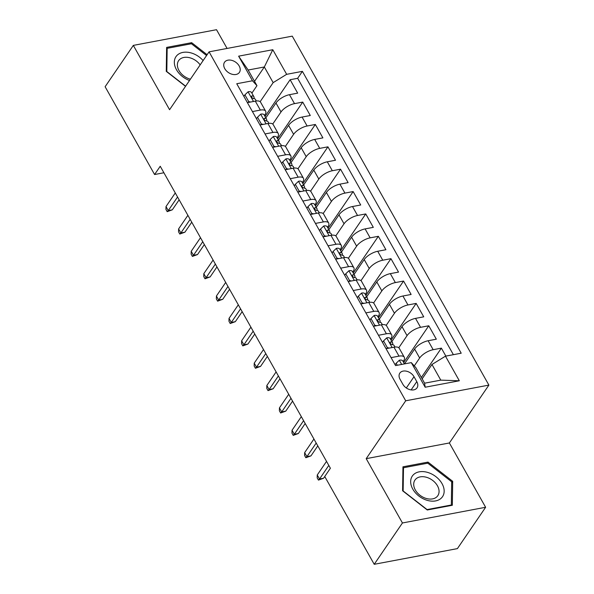 <?xml version="1.0" encoding="UTF-8"?>
<svg xmlns="http://www.w3.org/2000/svg" width="594" height="594" viewBox="0 0 594 594"><rect width="100%" height="100%" fill="white"/><g stroke="black" fill="none" stroke-linecap="round" stroke-linejoin="round"><path stroke-width="0.89" d="M224.777 68.674A9.007 6.326 34.3 0 0 232.239 74.295A9.007 6.326 34.3 0 0 239.412 72.394A9.007 6.326 34.3 0 0 239.167 65.964A9.007 6.326 34.3 0 0 231.712 60.343A9.007 6.326 34.3 0 0 224.539 62.244A9.007 6.326 34.3 0 0 224.777 68.674M227.079 48.441L216.513 29.7L133.331 45.389L105.116 86.724L154.589 174.525L163.899 172.765M488.884 385.105L292.255 36.145L209.073 51.841L405.702 400.794L488.884 385.105L449.376 442.968L366.201 458.657L402.435 522.972L485.617 507.276L449.376 442.968M485.617 507.276L457.402 548.611L374.22 564.3L402.435 522.972M445.856 356.103L441.372 348.143L421.369 377.457M397.282 365.265L396.161 363.268L399.391 360.187A7.455 3.052 -29.4 0 1 402.784 360.929L404.469 363.907L414.619 349.057A11.256 4.604 -29.4 0 1 428.126 340.748L436.33 339.196L428.771 325.779L403.682 362.526M391.869 341.55L402.012 326.685A11.256 4.604 150.6 0 1 415.525 318.377L423.73 316.832L416.164 303.408L391.082 340.154M379.262 319.186L389.412 304.321A11.256 4.604 150.6 0 1 402.918 296.012L411.122 294.461L403.564 281.044L378.475 317.783M366.661 296.814L376.804 281.95A11.256 4.604 150.6 0 1 390.317 273.641L398.522 272.089L390.956 258.672L365.874 295.418M354.054 274.443L364.204 259.578A11.256 4.604 150.6 0 1 377.71 251.269L385.914 249.725L378.356 236.301L353.267 273.047M341.453 252.079L351.596 237.214A11.256 4.604 150.6 0 1 365.102 228.905L373.314 227.353L365.748 213.937L340.666 250.675M328.846 229.707L338.996 214.842A11.256 4.604 150.6 0 1 352.502 206.534L360.707 204.989L353.148 191.565L328.059 228.311M316.246 207.336L326.388 192.471A11.256 4.604 150.6 0 1 339.894 184.162L348.106 182.618L340.54 169.193L315.451 205.94M303.638 184.972L313.788 170.107A11.256 4.604 150.6 0 1 327.294 161.798L335.499 160.246L327.933 146.829L302.851 183.568M291.038 162.6L301.18 147.735A11.256 4.604 150.6 0 1 314.686 139.427L322.891 137.882L315.332 124.458L290.243 161.204M278.43 140.229L288.58 125.364A11.256 4.604 150.6 0 1 302.086 117.055L310.291 115.511L302.725 102.086L277.643 138.833M252.435 111.575L260.35 110.083A11.256 4.604 -29.4 0 1 265.644 111.175A11.256 4.604 -29.4 0 1 264.827 114.998L264.493 115.496M265.035 133.947L272.958 132.455A11.256 4.604 -29.4 0 1 278.244 133.539A11.256 4.604 -29.4 0 1 277.435 137.37L277.094 137.86M277.643 156.311L285.558 154.819A11.256 4.604 -29.4 0 1 290.852 155.91A11.256 4.604 -29.4 0 1 290.035 159.734L289.701 160.232M290.251 178.683L298.166 177.19A11.256 4.604 -29.4 0 1 303.452 178.282A11.256 4.604 -29.4 0 1 302.643 182.106L302.301 182.603M302.851 201.054L310.766 199.562A11.256 4.604 -29.4 0 1 316.06 200.646A11.256 4.604 -29.4 0 1 315.243 204.477L314.909 204.967M315.459 223.418L323.374 221.926A11.256 4.604 -29.4 0 1 328.66 223.017A11.256 4.604 -29.4 0 1 327.851 226.841L327.509 227.339M328.059 245.79L335.974 244.297A11.256 4.604 -29.4 0 1 341.268 245.381A11.256 4.604 -29.4 0 1 340.451 249.213L340.117 249.71M340.666 268.161L348.581 266.669A11.256 4.604 -29.4 0 1 353.868 267.753A11.256 4.604 -29.4 0 1 353.059 271.584L352.717 272.074M353.267 290.525L361.182 289.033A11.256 4.604 -29.4 0 1 366.476 290.124A11.256 4.604 -29.4 0 1 365.659 293.948L365.325 294.446M365.874 312.897L373.789 311.404A11.256 4.604 -29.4 0 1 379.076 312.489A11.256 4.604 -29.4 0 1 378.267 316.32L377.933 316.817M378.475 335.268L386.39 333.776A11.256 4.604 -29.4 0 1 391.684 334.86A11.256 4.604 -29.4 0 1 390.874 338.691L390.533 339.181M374.22 564.3L324.747 476.499L330.39 468.235L160.232 166.253L154.589 174.525M416.788 381.63L414.018 376.707A8.724 6.133 34.3 0 0 406.793 371.265A8.724 6.133 34.3 0 0 399.844 373.106A8.724 6.133 34.3 0 0 400.074 379.336L402.851 384.259A8.724 6.133 34.3 0 0 410.075 389.701A8.724 6.133 34.3 0 0 417.025 387.86A8.724 6.133 34.3 0 0 416.788 381.63L411.13 389.916M256.964 85.685L252.487 80.769L236.746 83.739L395.559 365.585L411.3 362.622L415.778 367.538L424.599 383.197L440.785 380.138L431.964 364.486L445.47 356.17L461.211 353.207L302.398 71.354L286.657 74.324L273.151 82.633L264.33 66.974L248.144 70.033L256.964 85.685L251.886 93.124M252.487 80.769L238.625 56.163L272.795 49.718L286.657 74.324M445.47 356.17L459.333 380.776L425.163 387.229L411.3 362.622M272.75 124.049L281.014 111.947A11.256 4.604 -29.4 0 1 294.52 103.638L302.725 102.086M265.822 117.864L275.972 103L281.014 111.947M285.358 146.421L293.622 134.318A11.256 4.604 -29.4 0 1 307.128 126.002L315.332 124.458M297.958 168.793L306.222 156.682A11.256 4.604 -29.4 0 1 319.728 148.374L327.933 146.829M310.565 191.157L318.829 179.054A11.256 4.604 -29.4 0 1 332.336 170.745L340.54 169.193M323.166 213.528L331.43 201.425A11.256 4.604 -29.4 0 1 344.936 193.109L353.148 191.565M335.773 235.892L344.037 223.79A11.256 4.604 -29.4 0 1 357.543 215.481L365.748 213.937M348.374 258.264L356.638 246.161A11.256 4.604 -29.4 0 1 370.151 237.852L378.356 236.301M360.981 280.635L369.245 268.525A11.256 4.604 -29.4 0 1 382.751 260.217L390.956 258.672M373.581 302.999L381.845 290.897A11.256 4.604 -29.4 0 1 395.359 282.588L403.564 281.044M386.189 325.371L394.453 313.268A11.256 4.604 -29.4 0 1 407.959 304.96L416.164 303.408M398.789 347.742L407.061 335.632A11.256 4.604 -29.4 0 1 420.567 327.324L428.771 325.779M391.082 357.633L398.997 356.14A11.256 4.604 -29.4 0 1 404.284 357.232A11.256 4.604 -29.4 0 1 403.475 361.055L403.14 361.553M414.278 365.889L419.661 358.004A11.256 4.604 -29.4 0 1 433.167 349.695L441.372 348.143M453.385 354.677L297.653 78.297L290.124 79.722L265.035 116.461M275.972 103A11.256 4.604 150.6 0 1 289.478 94.691L297.683 93.139L290.124 79.722M386.041 348.685L393.956 347.193A11.256 4.604 -29.4 0 1 399.242 348.284L404.284 357.232M391.684 334.86L386.642 325.913A11.256 4.604 150.6 0 0 381.348 324.821L373.433 326.321M379.076 312.489L374.034 303.541A11.256 4.604 150.6 0 0 368.748 302.457L360.833 303.95M366.476 290.124L361.434 281.177A11.256 4.604 150.6 0 0 356.14 280.086L348.225 281.578M353.868 267.753L348.827 258.806A11.256 4.604 150.6 0 0 343.54 257.722L335.625 259.214M341.268 245.381L336.226 236.434A11.256 4.604 150.6 0 0 330.932 235.35L323.017 236.843M328.66 223.017L323.619 214.07A11.256 4.604 150.6 0 0 318.332 212.979L310.417 214.471M316.06 200.646L311.018 191.699A11.256 4.604 150.6 0 0 305.724 190.615L297.809 192.107M303.452 178.282L298.411 169.327A11.256 4.604 150.6 0 0 293.124 168.243L285.209 169.736M290.852 155.91L285.811 146.963A11.256 4.604 150.6 0 0 280.517 145.872L272.601 147.364M278.244 133.539L273.203 124.592A11.256 4.604 150.6 0 0 267.916 123.507L259.994 125M265.644 111.175L260.603 102.22A11.256 4.604 150.6 0 0 255.309 101.136L247.394 102.628M422.156 378.853L431.964 364.486M133.331 45.389L169.572 109.704L209.073 51.841M366.201 458.657L405.702 400.794M254.514 81.348L264.33 66.974L272.795 49.718M260.15 101.685L273.151 82.633M297.653 78.297L302.398 71.354M424.599 383.197L425.163 387.229M440.785 380.138L459.333 380.776M238.625 56.163L248.144 70.033M452.687 481.318L427.999 462.095L402.955 466.817L402.591 490.77L427.279 509.994L452.331 505.264L452.687 481.318L451.67 482.811M207.12 54.707L191.669 42.679L166.624 47.401L166.261 71.354L185.521 86.345M427.197 463.275L427.999 462.095M190.867 43.859L191.669 42.679M328.801 465.414L319.52 479.016L323.567 478.252L318.443 480.101L319.52 479.016L317.248 474.992L326.529 461.389M323.567 478.252L324.755 476.514M318.443 480.101L317.189 477.866L317.248 474.992M396.161 363.268L395.114 364.798M412.8 489.129A18.288 12.853 34.3 0 0 435.61 500.913A18.288 12.853 34.3 0 0 442.025 483.62A18.288 12.853 34.3 0 0 419.223 471.836A18.288 12.853 34.3 0 0 412.8 489.129M415.325 489.968A13.848 9.734 34.3 0 0 426.789 498.611A13.848 9.734 34.3 0 0 437.823 495.686A13.848 9.734 34.3 0 0 437.451 485.795A13.848 9.734 34.3 0 0 425.98 477.153A13.848 9.734 34.3 0 0 414.946 480.071A13.848 9.734 34.3 0 0 415.325 489.968M427.762 463.171L451.685 481.793L451.336 504.997L427.064 509.578L403.14 490.956L403.497 467.745L427.762 463.171M450.98 505.524L451.336 504.997M402.925 468.584L403.497 467.745M203.118 60.573A18.288 12.853 34.3 0 0 191.298 52.985A18.288 12.853 34.3 0 0 174.354 61.509A18.288 12.853 34.3 0 0 189.516 80.487M200.163 64.887A13.848 9.734 34.3 0 0 190.214 57.885A13.848 9.734 34.3 0 0 178.623 60.655A13.848 9.734 34.3 0 0 189.894 79.039A13.848 9.734 34.3 0 0 190.407 79.18M166.595 49.161L167.166 48.329L191.439 43.756L206.556 55.524M185.625 86.182L166.81 71.532L167.166 48.329M386.679 348.567L387.333 347.609L383.553 340.904L386.791 337.815A7.455 3.052 -29.4 0 1 390.184 338.558L392.575 342.805A7.455 3.052 150.6 0 0 390.733 341.951L390.184 342.203M387.333 347.609L389.27 348.077M392.745 344.691L392.745 343.495A7.455 3.052 150.6 0 0 392.575 342.805M390.087 342.894L390.733 341.951C389.686 342.901 390.191 343.8 392.24 344.639A7.455 3.052 -29.4 0 1 394.089 345.493L394.965 347.045M316.194 443.05L306.912 456.645L310.959 455.88L305.843 457.729L306.912 456.645L304.648 452.621L313.929 439.018M310.959 455.88L317.79 445.879M305.843 457.729L304.581 455.494L304.648 452.621M383.553 340.904L382.514 342.426M374.079 326.195L374.732 325.245L370.946 318.533L374.183 315.451A7.455 3.052 -29.4 0 1 377.576 316.186L379.974 320.441A7.455 3.052 150.6 0 0 378.126 319.587L377.584 319.832M374.732 325.245L376.663 325.712M380.145 322.327L380.145 321.124A7.455 3.052 150.6 0 0 379.974 320.441M377.487 320.522L378.126 319.587C377.079 320.53 377.584 321.428 379.64 322.267A7.455 3.052 -29.4 0 1 381.482 323.121L382.358 324.673M303.593 420.678L294.312 434.281L298.359 433.516L293.236 435.365L294.312 434.281L292.04 430.249L301.321 416.654M298.359 433.516L305.19 423.507M293.236 435.365L291.973 433.123L292.04 430.249M370.946 318.533L369.906 320.055M361.471 303.831L362.125 302.873L358.345 296.161L361.583 293.08A7.455 3.052 -29.4 0 1 364.976 293.822L367.367 298.069A7.455 3.052 150.6 0 0 365.525 297.215L364.976 297.468M362.125 302.873L364.063 303.341M367.538 299.955L367.538 298.76A7.455 3.052 150.6 0 0 367.367 298.069M364.879 298.151L365.525 297.215C364.478 298.166 364.983 299.057 367.033 299.896A7.455 3.052 -29.4 0 1 368.881 300.757L369.75 302.301M290.986 398.307L281.704 411.909L285.751 411.145L280.635 412.993L281.704 411.909L279.44 407.885L288.721 394.282M285.751 411.145L292.582 401.136M280.635 412.993L279.373 410.758L279.44 407.885M358.345 296.161L357.306 297.691M348.871 281.459L349.524 280.502L345.738 273.797L348.975 270.708A7.455 3.052 -29.4 0 1 352.368 271.451L354.767 275.698A7.455 3.052 150.6 0 0 352.918 274.844L352.376 275.096M349.524 280.502L351.455 280.969M354.937 277.584L354.937 276.388A7.455 3.052 150.6 0 0 354.767 275.698M352.279 275.787L352.918 274.844C351.871 275.794 352.376 276.693 354.432 277.532A7.455 3.052 -29.4 0 1 356.274 278.386L357.15 279.937M278.386 375.943L269.104 389.538L273.151 388.773L268.028 390.622L269.104 389.538L266.832 385.513L276.113 371.918M273.151 388.773L279.982 378.772M268.028 390.622L266.765 388.387L266.832 385.513M345.738 273.797L344.698 275.319M336.263 259.088L336.917 258.138L333.137 251.425L336.375 248.344A7.455 3.052 -29.4 0 1 339.768 249.079L342.159 253.334A7.455 3.052 150.6 0 0 340.31 252.48L339.768 252.725M336.917 258.138L338.855 258.605M342.33 255.22L342.33 254.024A7.455 3.052 150.6 0 0 342.159 253.334M339.671 253.415L340.31 252.48C339.271 253.423 339.775 254.321 341.825 255.16A7.455 3.052 -29.4 0 1 343.674 256.014L344.542 257.566M265.778 353.571L256.497 367.174L260.543 366.409L255.427 368.258L256.497 367.174L254.225 363.142L263.513 349.547M260.543 366.409L267.374 356.4M255.427 368.258L254.165 366.015L254.225 363.142M333.137 251.425L332.098 252.947M323.663 236.724L324.317 235.766L320.53 229.054L323.767 225.972A7.455 3.052 -29.4 0 1 327.16 226.715L329.559 230.962A7.455 3.052 150.6 0 0 327.71 230.108L327.168 230.361M324.317 235.766L326.247 236.234M329.729 232.848L329.722 231.653A7.455 3.052 150.6 0 0 329.559 230.962M327.071 231.044L327.71 230.108C326.663 231.059 327.168 231.95 329.224 232.789A7.455 3.052 -29.4 0 1 331.066 233.65L331.942 235.194M253.178 331.2L243.889 344.802L247.936 344.037L242.82 345.886L243.889 344.802L241.624 340.778L250.906 327.175M247.936 344.037L254.767 334.036M242.82 345.886L241.558 343.651L241.624 340.778M320.53 229.054L319.49 230.583M311.056 214.352L311.709 213.394L307.93 206.69L311.159 203.601A7.455 3.052 -29.4 0 1 314.553 204.343L316.951 208.598A7.455 3.052 150.6 0 0 315.102 207.737L314.56 207.989M311.709 213.394L313.639 213.862M317.122 210.476L317.122 209.281A7.455 3.052 150.6 0 0 316.951 208.598M314.464 208.68L315.102 207.737C314.063 208.687 314.568 209.585 316.617 210.424A7.455 3.052 -29.4 0 1 318.466 211.278L319.334 212.83M240.57 308.835L231.289 322.431L235.335 321.666L230.212 323.515L231.289 322.431L229.017 318.406L238.305 304.811M235.335 321.666L242.166 311.664M230.212 323.515L228.957 321.28L229.017 318.406M307.93 206.69L306.883 208.212M298.455 191.981L299.101 191.03L295.322 184.318L298.559 181.237A7.455 3.052 -29.4 0 1 301.952 181.972L304.343 186.226A7.455 3.052 150.6 0 0 302.502 185.373L301.96 185.618M299.101 191.03L301.039 191.498M304.522 188.112L304.514 186.917A7.455 3.052 150.6 0 0 304.343 186.226M301.856 186.308L302.502 185.373C301.455 186.323 301.96 187.214 304.017 188.053A7.455 3.052 -29.4 0 1 305.858 188.907L306.734 190.459M227.97 286.464L218.681 300.067L222.728 299.302L217.612 301.151L218.681 300.067L216.416 296.035L225.698 282.44M222.728 299.302L229.559 289.293M217.612 301.151L216.35 298.908L216.416 296.035M295.322 184.318L294.282 185.84M285.848 169.617L286.501 168.659L282.722 161.947L285.952 158.865A7.455 3.052 -29.4 0 1 289.345 159.608L291.743 163.855A7.455 3.052 150.6 0 0 289.894 163.001L289.352 163.253M286.501 168.659L288.432 169.127M291.914 165.741L291.914 164.545A7.455 3.052 150.6 0 0 291.743 163.855M289.256 163.937L289.894 163.001C288.855 163.951 289.36 164.842 291.409 165.681A7.455 3.052 -29.4 0 1 293.258 166.543L294.127 168.095M215.362 264.1L206.081 277.695L210.128 276.93L205.004 278.779L206.081 277.695L203.809 273.671L213.098 260.068M210.128 276.93L216.959 266.929M205.004 278.779L203.749 276.544L203.809 273.671M282.722 161.947L281.675 163.476M273.247 147.245L273.893 146.295L270.114 139.583L273.351 136.494A7.455 3.052 -29.4 0 1 276.745 137.236L279.135 141.491A7.455 3.052 150.6 0 0 277.294 140.63L276.752 140.882M273.893 146.295L275.831 146.755M279.306 143.369L279.306 142.174A7.455 3.052 150.6 0 0 279.135 141.491M276.648 141.572L277.294 140.63C276.247 141.58 276.752 142.478 278.801 143.317A7.455 3.052 -29.4 0 1 280.65 144.171L281.526 145.723M202.762 241.728L193.473 255.323L197.52 254.559L192.404 256.408L193.473 255.323L191.209 251.299L200.49 237.704M197.52 254.559L204.351 244.557M192.404 256.408L191.142 254.173L191.209 251.299M270.114 139.583L269.075 141.105M260.64 124.874L261.293 123.923L257.514 117.211L260.744 114.13A7.455 3.052 -29.4 0 1 264.137 114.865L266.535 119.119A7.455 3.052 150.6 0 0 264.686 118.265L264.144 118.51M261.293 123.923L263.224 124.391M266.706 121.005L266.706 119.81A7.455 3.052 150.6 0 0 266.535 119.119M264.048 119.201L264.686 118.265C263.647 119.216 264.144 120.107 266.201 120.946A7.455 3.052 -29.4 0 1 268.05 121.8L268.919 123.352M190.154 219.357L180.873 232.959L184.92 232.195L179.796 234.043L180.873 232.959L178.601 228.928L187.882 215.332M184.92 232.195L191.751 222.186M179.796 234.043L178.542 231.801L178.601 228.928M257.514 117.211L256.467 118.733M248.04 102.51L248.686 101.552L244.906 94.84L248.144 91.758A7.455 3.052 -29.4 0 1 251.537 92.501L253.928 96.748A7.455 3.052 150.6 0 0 252.086 95.894L251.544 96.146M248.686 101.552L250.623 102.02M254.098 98.634L254.098 97.438A7.455 3.052 150.6 0 0 253.928 96.748M251.44 96.837L252.086 95.894C251.039 96.844 251.544 97.735 253.593 98.582A7.455 3.052 -29.4 0 1 255.442 99.436L256.318 100.987M177.554 196.993L168.265 210.588L172.312 209.823L167.196 211.672L168.265 210.588L166.001 206.564L175.282 192.961M172.312 209.823L179.143 199.822M167.196 211.672L165.934 209.437L166.001 206.564M244.906 94.84L243.867 96.369M288.58 125.364L293.622 134.318M301.18 147.735L306.222 156.682M313.788 170.107L318.829 179.054M326.388 192.471L331.43 201.425M338.996 214.842L344.037 223.79M351.596 237.214L356.638 246.161M364.204 259.578L369.245 268.525M376.804 281.95L381.845 290.897M389.412 304.321L394.453 313.268M402.012 326.685L407.061 335.632M414.619 349.057L419.661 358.004M428.126 340.748L433.167 349.695M289.478 94.691L294.52 103.638M302.086 117.055L307.128 126.002M314.686 139.427L319.728 148.374M327.294 161.798L332.336 170.745M339.894 184.162L344.936 193.109M352.502 206.534L357.543 215.481M365.102 228.905L370.151 237.852M377.71 251.269L382.751 260.217M390.317 273.641L395.359 282.588M402.918 296.012L407.959 304.96M415.525 318.377L420.567 327.324M393.956 347.193L398.997 356.14M381.348 324.821L386.39 333.776M368.748 302.457L373.789 311.404M356.14 280.086L361.182 289.033M343.54 257.722L348.581 266.669M330.932 235.35L335.974 244.297M318.332 212.979L323.374 221.926M305.724 190.615L310.766 199.562M293.124 168.243L298.166 177.19M280.517 145.872L285.558 154.819M267.916 123.507L272.958 132.455M255.309 101.136L260.35 110.083M406.318 387.979L414.018 376.707M399.309 360.261L401.663 364.434M386.709 337.889L392.144 347.535M374.101 315.525L379.536 325.17M361.501 293.154L366.936 302.799M348.893 270.79L354.328 280.427M336.293 248.418L341.728 258.063M323.685 226.047L329.121 235.692M311.085 203.683L316.513 213.32M298.478 181.311L303.913 190.956M285.877 158.94L291.305 168.585M273.27 136.575L278.705 146.213M260.662 114.204L266.097 123.849M248.062 91.832L253.497 101.477"/></g></svg>
